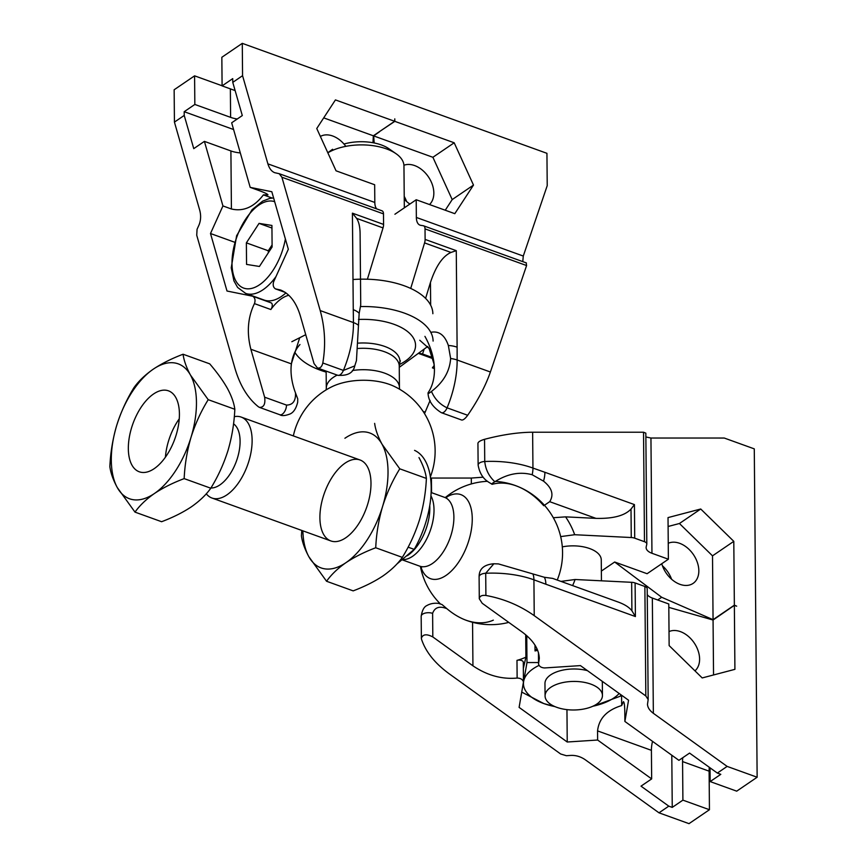 <?xml version="1.0" encoding="UTF-8"?>
<svg xmlns="http://www.w3.org/2000/svg" width="867" height="867" viewBox="0 0 867 867"><rect width="100%" height="100%" fill="white"/><g stroke="black" fill="none" stroke-linecap="round" stroke-linejoin="round"><path stroke-width="1.3" d="M134.992 512.115C139.728 505.45 146.209 499.251 154.424 493.507C162.942 487.839 172.858 482.876 184.162 478.617C184.801 464.539 187.088 450.764 191.033 437.282A71.712 37.151 -70.2 0 0 190.491 375.097A71.712 37.151 -70.2 0 0 153.34 369.125A71.712 37.151 -70.2 0 0 116.731 425.339C112.764 438.854 110.477 452.628 109.86 466.674C110.673 472.927 113.144 479.885 117.273 487.536A71.712 37.151 -70.2 0 0 154.424 493.507A71.712 37.151 -70.2 0 0 191.033 437.282C195.27 423.876 201.003 411.337 208.21 399.676L190.491 375.097C186.362 367.445 183.891 360.488 183.078 354.235C171.764 358.515 161.847 363.479 153.34 369.125C145.092 374.88 138.612 381.09 133.908 387.733C126.69 399.438 120.968 411.966 116.731 425.339A71.712 37.151 -70.2 0 0 117.273 487.536L134.992 512.115L161.609 521.717C172.912 517.458 182.829 512.495 191.347 506.837C199.573 501.083 206.053 494.884 210.789 488.219L184.162 478.617M210.789 488.219C217.996 476.557 223.729 464.018 227.967 450.612C231.912 437.141 234.198 423.356 234.827 409.278C234.047 403.112 231.576 396.154 227.425 388.427C223.036 380.678 217.129 372.485 209.706 363.837L183.078 354.235M165.424 457.158A43.025 22.293 109.8 0 1 179.263 418.804M131.914 465.048A43.025 22.293 -70.2 0 0 139.273 471.789A43.025 22.293 -70.2 0 0 174.852 438.875A43.025 22.293 -70.2 0 0 168.491 390.844A43.025 22.293 -70.2 0 0 136.477 415.358A43.025 22.293 -70.2 0 0 131.914 465.048M234.827 409.278L208.21 399.676M523.343 668.479L525.901 657.153L525.705 634.763M523.267 662.464A4.302 2.146 179.5 0 0 523.289 662.215A4.302 2.146 179.5 0 0 516.981 660.361A41.594 20.71 179.5 0 0 525.901 657.153M537.67 650.348L535.037 650.933A41.594 20.71 179.5 0 0 536.933 648.624M535.037 650.933L534.982 645.113M526.746 635.663L526.984 662.551L523.766 680.801A50.199 24.991 179.5 0 0 543.847 703.581L555.129 706.692M538.526 662.551L526.984 662.551M539.036 665.39A50.199 24.991 179.5 0 0 523.766 680.801M521.75 692.104L543.847 703.581A50.199 24.991 179.5 0 0 554.847 706.572M620.902 694.727L620.252 696.223L593.722 706.052A50.199 24.991 179.5 0 0 619.19 693.492M602.446 695.464A28.687 14.284 179.5 0 0 573.64 681.429A28.687 14.284 179.5 0 0 545.072 695.963A28.687 14.284 179.5 0 0 556.722 707.309A28.687 14.284 179.5 0 0 586.742 708.361A28.687 14.284 179.5 0 0 602.446 695.464L602.337 683.023A28.687 14.284 179.5 0 0 602.088 681.191M587.447 670.657A28.687 14.284 179.5 0 0 544.964 683.521L545.072 695.963M592.865 706.237A50.199 24.991 179.5 0 0 593.722 706.052M562.304 546.871A28.687 14.284 -0.5 0 1 601.264 559.887L601.449 580.803M523.289 662.215L523.462 682.026C522.747 679.457 520.644 678.135 517.133 678.059C501.776 679.457 487.048 675.371 472.938 665.813L432.817 636.942C426.651 633.744 422.836 634.178 421.373 638.231L421.546 639.304C425.686 651.811 434.855 663.277 449.052 673.681L560.656 753.987L566.368 755.71L570.93 755.406C575.97 755.222 580.727 756.653 585.214 759.72L658.996 812.823L668.793 806.147L641.006 786.152L651.659 778.902L597.634 740.028L597.558 730.903C598.913 718.505 606.954 710.062 621.672 705.565L623.427 701.641C624.262 702.162 624.728 705.727 624.804 712.327L624.89 721.463L678.915 760.337L689.558 753.087L717.345 773.071L727.131 766.406L653.35 713.303C649.6 710.507 647.649 707.494 647.497 704.286L648.169 699.571L645.828 695.963L644.875 586.482L635.11 582.96A7.174 3.566 179.5 0 0 631.653 582.31L575.07 579.503L560.982 581.399M544.368 577.27L552.669 578.397L618.258 602.066C624.728 604.44 629.269 607.344 631.902 610.769L635.403 616.545L545.852 584.217A18.651 9.656 -70.2 0 0 544.368 577.27L498.46 563.918L493.876 563.767L485.704 573.26A7.174 3.566 179.5 0 0 479.104 576.88L479.288 598.772L482.215 603.28L522.346 632.162C533.227 640.279 538.884 649.004 539.317 658.302L538.613 663.418L538.515 652.851M479.288 598.772C479.635 596.106 481.835 595 485.899 595.466C503.662 598.707 519.767 605.437 534.235 615.657L645.828 695.963M624.89 721.463L628.553 700.233L580.435 665.607L544.584 667.948C541.181 667.731 539.166 666.398 538.537 663.949L538.613 663.418M713.541 674.959L713.064 620.024L734.36 605.339L736.668 606.174L734.36 605.166L733.796 541.344L700.731 509.005L668.024 517.599L668.381 559.215L651.951 553.276A14.338 7.142 -0.5 0 1 646.132 547.597A14.338 7.142 -0.5 0 1 646.218 546.774L646.771 544.313A5.733 2.861 -0.5 0 0 646.815 543.977L645.839 433.164L643.531 432.221L532.631 432.221C518.26 432.308 502.221 434.67 484.545 439.309C480.491 440.501 478.281 441.812 477.934 443.232L478.129 465.124A7.174 3.566 -0.5 0 1 484.74 461.504C485.607 469.6 488.977 476.351 494.851 481.749C491.871 483.504 491.036 484.339 492.369 484.285A57.374 39.904 -124.3 0 1 518.119 486.625A57.374 39.904 -124.3 0 1 543.739 505.732M597.558 730.903L651.41 750.334A22.954 11.889 109.8 0 1 652.537 741.35M651.41 750.334L651.659 778.902M645.882 436.968L650.944 438.03L724.27 438.041L754.279 448.868L757.14 777.233L727.131 766.406M717.345 773.071L720.802 774.329L710.16 781.579L736.701 791.159L757.14 777.233M658.996 812.823L689.005 823.65L709.444 809.724L709.108 771.164A22.954 11.889 109.8 0 1 709.314 767.295M465.211 619.916A57.374 39.904 55.7 0 0 493.334 620.154M432.611 613.37A7.174 3.566 179.5 0 0 425.112 613.11A7.174 3.566 179.5 0 0 421.178 616.329C422.131 610.335 424.061 606.727 426.965 605.513C430.303 603.595 434.183 602.89 438.604 603.399L442.007 604.537L446.863 608.677C439.536 605.74 434.779 607.301 432.611 613.37L432.817 636.942M669.021 631.577A23.669 16.462 -124.3 0 1 688.929 636.866A23.669 16.462 -124.3 0 1 699.604 659.007A23.669 16.462 -124.3 0 1 694.966 670.852M523.462 682.026L519.105 707.385L567.235 742.011L566.953 709.629M472.558 622.181A58.425 40.63 -124.3 0 1 466.836 620.523A58.425 40.63 -124.3 0 1 446.863 608.677M544.422 505.277L549.7 501.679C554.067 494.764 552.008 487.926 543.533 481.152L532.175 474.748C519.907 471.42 507.466 473.75 494.851 481.749M491.827 484.198L492.369 484.285M668.251 543.273A23.669 16.462 -124.3 0 1 688.16 548.551A23.669 16.462 -124.3 0 1 698.835 570.692A23.669 16.462 -124.3 0 1 693.112 583.383A23.669 16.462 -124.3 0 1 661.759 563.723M671.589 579.243A23.669 16.462 55.7 0 0 662.442 565.804M431.56 492.662L431.43 478.053L430.585 478.075M431.43 478.053L471.301 478.053L483.168 477.186M647.161 589.083A5.733 2.861 179.5 0 0 647.205 588.758A5.733 2.861 179.5 0 0 644.875 586.482M647.248 594.599A14.338 7.142 179.5 0 0 652.342 598.057L668.782 603.985L669.14 645.601L702.205 677.94L734.913 669.346L734.36 605.339M709.444 809.724L682.903 800.143L682.567 761.584A22.954 11.889 109.8 0 1 682.773 757.704M621.672 705.565L621.574 695.215M567.235 742.011L597.634 740.028M682.903 800.143L672.25 807.394L671.795 755.211M672.25 807.394L668.793 806.147M713.064 620.024L668.804 607.377M643.531 432.221L644.484 541.702A5.733 2.861 -0.5 0 1 646.815 543.977M644.484 541.702L634.72 538.179A7.174 3.566 -0.5 0 0 631.263 537.529L574.68 534.722L560.667 536.597M601.362 571.082L614.67 562.011L647.096 573.716L668.381 559.215M553.309 517.729L565.587 516.862L595.965 518.368C613.067 518.802 624.749 515.702 631.013 509.07L634.427 504.594L634.72 538.179M668.099 526.486L679.435 523.505L712.511 555.845L713.064 619.677L661.673 597.265L657.685 599.986M614.67 562.011L661.673 597.265M543.533 481.152A18.651 9.656 -70.2 0 0 544.877 472.277L634.427 504.594M734.36 605.166L713.064 619.677M679.435 523.505L700.731 509.005M712.511 555.845L733.796 541.344M710.16 781.579L710.04 767.815M414.567 450.363A70.639 36.598 109.8 0 1 414.198 549.375L396.772 564.124M408.108 547.175L414.198 549.375M233.537 423.822A34.42 17.828 109.8 0 1 238.739 453.181A34.42 17.828 109.8 0 1 219.915 484.902A34.42 17.828 109.8 0 1 210.93 487.991M234.296 416.659A43.025 22.293 109.8 0 1 241.189 417.081A43.025 22.293 109.8 0 1 251.007 452.39A43.025 22.293 109.8 0 1 226.905 494.873A43.025 22.293 109.8 0 1 211.971 498.026A43.025 22.293 109.8 0 1 206.27 493.789M430.953 495.891A36.577 18.944 109.8 0 1 431.257 527.613A36.577 18.944 109.8 0 1 412.573 556.311A36.577 18.944 109.8 0 1 402.678 559.573M418.978 457.57C423.129 465.265 425.599 472.222 426.391 478.432C425.751 492.51 423.464 506.285 419.52 519.767C415.282 533.172 409.56 545.701 402.342 557.373L375.725 547.76C376.365 533.682 378.651 519.907 382.596 506.436C386.834 493.02 392.556 480.491 399.774 468.819L382.054 444.24A71.712 37.151 -70.2 0 0 344.903 438.268M426.391 478.432L399.774 468.819M301.781 530.452L301.423 535.817C302.236 542.048 304.707 549.006 308.836 556.679L326.556 581.258C331.313 574.572 337.783 568.373 345.987 562.65A71.712 37.151 -70.2 0 0 382.596 506.436A71.712 37.151 -70.2 0 0 382.054 444.24C377.904 436.545 375.433 429.588 374.642 423.378M302.876 530.842A71.712 37.151 -70.2 0 0 308.836 556.679A71.712 37.151 -70.2 0 0 345.987 562.65C354.57 556.961 364.476 551.997 375.725 547.76M402.342 557.373C397.671 563.983 391.19 570.183 382.911 575.981C374.457 581.605 364.541 586.569 353.172 590.871L326.556 581.258M345.77 537.778A43.025 22.293 -70.2 0 0 369.873 495.295A43.025 22.293 -70.2 0 0 360.054 459.987A43.025 22.293 -70.2 0 0 324.475 492.889A43.025 22.293 -70.2 0 0 330.836 540.932A43.025 22.293 -70.2 0 0 345.77 537.778M434.367 368.562L432.405 367.857A41.594 21.545 109.8 0 1 434.161 365.538M428.471 347.515L427.106 347.028M432.817 357.692L422.532 353.974L423.996 349.694M422.532 353.974L419.574 353.324M433.067 358.7L419.14 353.671M430.097 400.478L424.537 413.635M419.769 340.254L429.1 348.523L433.977 363.858A58.425 40.63 55.7 0 1 434.421 370.968M522.779 261.628L523.278 256.047L547.218 185.657L546.936 153.318L242.283 43.35L221.844 57.276L222.093 85.887L232.735 78.626L232.768 82.365L242.305 115.56L231.662 122.811L250.195 187.37L258.669 190.426C264.652 192.615 267.751 194.1 267.946 194.88L263.405 194.88L272.13 198.034M424.928 336.374A57.374 39.904 -124.3 0 1 434.421 369.201A57.374 39.904 -124.3 0 1 428.125 392.708C427.669 394.019 428.786 393.596 431.473 391.418C434.649 398.907 439.851 404.38 447.079 407.837A7.174 3.717 109.8 0 1 441.39 412.703L461.688 420.029C463.216 420.213 465.221 418.631 467.681 415.271C478.042 400.196 485.607 385.772 490.397 372.008L526.594 265.551L526.193 262.885M379.475 131.621L394.81 121.347L394.788 118.855L394.648 121.282L335.431 99.911L316.758 128.511L336.049 170.81L374.663 184.747L374.815 202.455A14.338 7.435 -70.2 0 0 376.69 208.893M425.599 298.389L430.455 282.458C435.841 266.18 442.679 256.177 450.981 252.438L456.27 250.661L425.112 239.411L425.025 228.888A5.733 2.969 109.8 0 0 423.562 225.81L526.388 262.929M222.093 85.768L194.587 75.841L174.148 89.767L174.43 122.106L199.746 210.28C201.133 215.569 200.862 220.532 198.933 225.16L197.058 229.3L196.733 235.25L235.033 368.605C240.083 385.631 247.886 398.376 258.453 406.818L259.504 407.403C263.85 407.425 265.551 404.022 264.63 397.194L250.856 349.249C246.586 332.603 247.778 317.387 254.443 303.613L270.851 309.53A4.302 2.233 -70.2 0 0 271.176 302.886A4.302 2.233 -70.2 0 0 270.959 302.832M431.473 391.418C443.351 382.336 449.735 371.369 450.634 358.515L448.358 345.489C444.782 335.106 438.962 330.717 430.888 332.321M456.27 250.661L457.115 347.179A18.651 9.288 179.5 0 0 448.358 345.489M406.59 201.512A23.669 16.462 55.7 0 0 404.228 196.43M403.935 165.25A23.669 16.462 -124.3 0 1 414.61 165.564A23.669 16.462 -124.3 0 1 431.972 183.641A23.669 16.462 -124.3 0 1 429.501 204.536M409.896 204.038A23.669 16.462 -124.3 0 1 404.25 199.215M428.125 392.708L428.049 393.26C428.417 400.879 432.861 407.36 441.39 412.703L441.39 412.703M425.112 239.411A7.174 3.717 109.8 0 1 424.57 242.912L410.709 288.44M359.176 313.301A18.651 9.288 179.5 0 0 353.259 309.682L352.414 213.163L356.63 218.376C358.851 221.854 360.011 226.894 360.098 233.494L360.726 304.913L359.176 313.301L356.445 360.618L354.755 365.907C353.292 372.886 347.624 376.018 337.718 375.281L337.718 375.281A7.174 3.717 -70.2 0 0 343.408 370.415L354.755 365.907M320.367 136.433A23.669 16.462 -124.3 0 1 332.679 135.989A23.669 16.462 -124.3 0 1 345.835 146.36M297.663 402.277C296.135 408.422 293.653 412.302 290.217 413.906C285.276 415.824 281.797 416.106 279.803 414.729A7.174 3.717 -70.2 0 0 284.224 412.193A7.174 3.717 -70.2 0 0 286.489 405.084C292.829 404.997 295.842 400.955 295.506 392.935L297.749 398.907L297.684 402.277M299.971 344.535A57.374 39.904 55.7 0 0 291.009 369.645M242.283 43.35L242.565 75.689L267.892 163.863C269.312 168.48 271.566 171.428 274.676 172.685L279.196 173.693L281.905 177.226L320.205 310.581C324.984 327.791 325.851 345.261 322.806 362.98C321.863 366.882 320.064 368.54 317.42 367.955L314.027 363.544L300.253 315.599C296.146 302.193 289.578 293.664 280.572 290.012L275.446 288.874C273.278 287.421 272.682 285.059 273.647 281.764L288.332 249.241L271.815 191.737L250.195 187.37M295.506 392.935A58.425 40.63 -124.3 0 1 291.041 367.911A58.425 40.63 -124.3 0 1 291.334 363.858L299.657 337.957M263.405 194.88C254.085 207.072 243.421 211.776 231.413 208.99L222.938 205.934L210.497 233.516L227.002 291.019L252.774 296.243C255.028 297.815 255.592 300.275 254.443 303.613M288.83 295.279A41.594 21.545 -70.2 0 0 270.851 309.53M273.604 197.947L269.724 198.413L262.69 201.111L252.037 209.738L236.604 235.759L231.24 267.816L233.917 280.854L237.623 287.454L245.654 293.393L264.121 300.058A50.199 26.01 -70.2 0 0 281.547 296.373A50.199 26.01 -70.2 0 0 285.947 292.883M271.945 228.032L259.049 223.383L271.924 225.453L272.108 246.987L259.428 266.462L246.553 264.402L246.369 242.858L259.049 223.383M268.315 252.817L268.293 250.769L246.369 242.858M268.293 250.769L272.086 244.938M270.58 249.338A21.512 11.141 109.8 0 1 272.097 245.621M523.278 256.047L416.355 217.454A14.338 7.435 109.8 0 0 420.007 225.138A14.338 7.435 109.8 0 0 420.712 225.322L423.28 225.734A5.733 2.969 109.8 0 1 423.562 225.81M416.355 217.454L416.203 199.746L394.908 214.247M394.81 121.347L454.189 142.784L473.49 185.083L454.807 213.672L416.203 199.746M374.186 142.968L373.677 135.913L432.893 157.285L452.195 199.583L445.248 210.226M452.195 199.583L473.49 185.083M432.893 157.285L454.189 142.784M373.677 135.913L379.475 131.795M281.905 177.226L383.485 213.889A5.733 2.969 -70.2 0 0 382.022 210.811A5.733 2.969 -70.2 0 0 381.74 210.746M383.485 213.889L383.572 224.412A7.174 3.717 -70.2 0 1 383.03 227.913L367.402 279.217M372.962 142.73L373.352 135.794L323.705 117.869M237.244 119.007A22.954 11.423 -0.5 0 1 230.611 117.359L230.362 88.867M242.565 75.689L232.768 82.365M394.648 121.282L373.352 135.794M250.693 295.799L250.682 295.203M222.938 205.934L204.406 141.375L193.753 148.636L184.227 115.43L174.43 122.106M210.497 233.516L234.48 242.175M233.591 129.53L184.194 111.702L194.837 104.452L194.587 75.841M194.837 104.452L230.611 117.359M240.311 152.917A22.954 11.423 -0.5 0 1 230.904 150.945L204.406 141.375M235.141 90.591L222.093 85.887M184.227 115.43L184.194 111.702M432.861 313.713A70.639 35.179 179.5 0 0 352.999 279.521M294.813 352.262A70.639 35.179 179.5 0 0 326.155 372.106M427.734 346.475L399.264 367.326M433.099 341.078A70.639 35.179 179.5 0 0 360.52 306.55M291.832 341.706L305.737 334.695M404.325 207.831L403.957 165.944A43.025 21.426 179.5 0 0 396.056 153.708L388.958 148.766A34.42 17.145 179.5 0 0 343.982 144.03M396.056 153.708A43.025 21.426 179.5 0 0 327.856 152.83M352.392 370.534A36.577 18.207 179.5 0 1 399.438 387.603L399.253 366.177A36.577 18.207 179.5 0 0 358.299 348.447M517.133 678.059L516.981 660.361M472.938 665.813L472.558 622.289M635.403 616.545L635.11 582.96M545.852 584.217L533.92 579.806L534.235 615.657M533.042 574.247A18.651 9.656 109.8 0 1 533.92 579.806A71.712 35.71 -0.5 0 0 485.704 573.26L485.899 595.466M631.902 610.769L631.653 582.31M479.104 576.88L479.104 576.88C479.05 568.947 483.97 564.58 493.876 563.756L493.876 563.756M471.301 478.053L471.355 483.927M532.175 474.748A18.651 9.656 -70.2 0 0 532.945 468.061A71.712 35.71 179.5 0 0 484.74 461.504L484.545 439.309M572.61 585.593A88.412 76.155 12.7 0 0 575.07 579.503M682.567 761.584L709.108 771.164M653.35 713.303L652.342 598.057M650.944 438.03L651.951 553.276M574.68 534.722A88.412 76.155 12.7 0 0 565.587 516.862M532.631 432.221L532.945 468.061L544.877 472.277M631.013 509.07L631.263 537.529M549.7 501.679L595.965 518.368M429.761 505.721A37.281 19.312 109.8 0 1 407.978 555.259A37.281 19.312 109.8 0 1 407.262 555.725M431.159 492.521L444.598 497.365A36.577 18.944 109.8 0 1 452.942 527.374A36.577 18.944 109.8 0 1 432.449 563.485A36.577 18.944 109.8 0 1 419.758 566.173L402.31 559.876M445.746 497.658A44.683 23.149 109.8 0 1 472.255 518.856A44.683 23.149 109.8 0 1 446.05 575.406A44.683 23.149 109.8 0 1 420.831 566.693M425.047 412.128L423.129 411.435M526.594 265.551L425.025 228.888M457.115 347.179L457.137 360.011L490.397 372.008M450.634 358.515A18.651 9.288 -0.5 0 1 457.137 360.011A71.712 37.151 -70.2 0 1 447.079 407.837L467.681 415.271M450.981 252.438L424.57 242.912M286.489 405.084L264.63 397.194M275.923 288.982L285.07 292.277M250.856 349.249L291.334 363.858M358.32 325.19A18.651 9.288 179.5 0 0 353.454 322.578A71.712 37.151 109.8 0 1 343.408 370.415L322.806 362.98M274.676 201.697A45.897 23.777 -70.2 0 0 235.282 241.687A45.897 23.777 -70.2 0 0 248.818 288.819A45.897 23.777 -70.2 0 0 285.373 238.956M245.654 293.393A50.199 26.01 -70.2 0 0 263.08 289.708A50.199 26.01 -70.2 0 0 276.009 276.53M430.455 282.458L430.661 305.162M267.892 163.863L374.815 202.455M320.205 310.581L353.454 322.578L353.259 309.682M352.414 213.163L383.572 224.412M356.63 218.376L383.03 227.913M231.413 208.99L230.904 150.945M309.573 348.025A53.06 26.422 179.5 0 0 310.614 351.677M399.579 364.443A53.06 26.422 179.5 0 0 405.192 361.192A53.06 26.422 179.5 0 0 408.931 332.69A53.06 26.422 179.5 0 0 358.483 319.457M399.253 366.817L399.828 362.514A37.281 18.565 179.5 0 0 358.472 343.115M337.22 375.097A36.577 18.207 179.5 0 0 326.295 388.243L326.144 371.098M430.4 476.763A71.712 71.712 0 0 0 393.824 386.205A44.683 22.249 179.5 0 0 331.877 386.747A71.712 71.712 0 0 0 293.339 435.906M538.44 652.569L538.537 663.949M421.178 616.329L421.373 638.231M491.838 484.198C489.898 482.399 480.806 480.004 478.129 465.124M647.205 588.758L648.169 699.571M360.054 459.987L241.189 417.081M330.836 540.932L211.971 498.026M420.408 566.454A71.712 71.712 0 0 0 440.263 603.79M466.836 620.523A71.712 71.712 0 0 0 508.766 622.387M557.243 580.045A71.712 71.712 0 0 0 495.501 481.38M487.514 481.304A71.712 71.712 0 0 0 445.28 497.571M419.758 566.173L421.611 567.321M444.598 497.365L446.754 497.669M279.803 414.729L259.504 407.403M285.286 292.428L275.446 288.874M271.176 302.886L252.774 296.243M337.718 375.281L317.42 367.955M382.022 210.811L279.196 173.693M399.828 362.514L400.37 360.737M332.603 149.265L327.802 152.733M399.438 387.603L399.654 389.272M326.295 388.243L326.1 389.912"/></g></svg>
